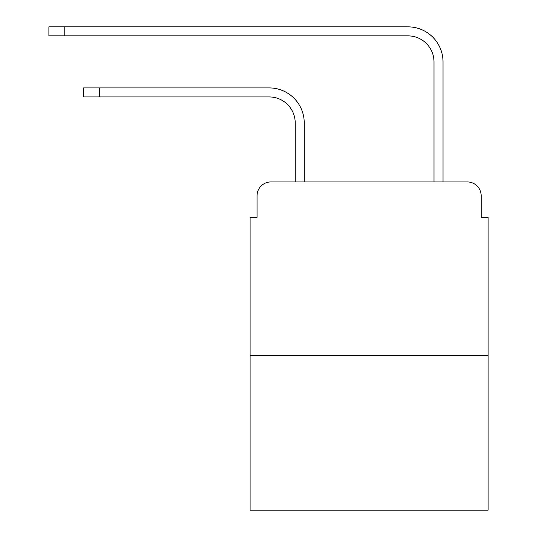 <?xml version="1.0" encoding="UTF-8"?>
<svg xmlns="http://www.w3.org/2000/svg" width="537" height="537" viewBox="0 0 537 537"><rect width="100%" height="100%" fill="white"/><g stroke="black" fill="none" stroke-linecap="round" stroke-linejoin="round"><path stroke-width="0.81" d="M257.048 195.817L257.048 217.324L257.048 195.817A13.875 13.875 0 0 1 270.93 181.936L295.216 181.936L295.216 122.953A26.024 26.024 0 0 0 269.191 96.935A26.024 26.024 0 0 1 295.216 122.953A26.024 26.024 0 0 0 269.191 96.935A26.024 26.024 0 0 1 295.216 122.953A26.024 26.024 0 0 0 269.191 96.935A26.024 26.024 0 0 1 295.216 122.953A26.024 26.024 0 0 0 269.191 96.935A26.024 26.024 0 0 1 295.216 122.953A26.024 26.024 0 0 0 269.191 96.935A26.024 26.024 0 0 1 295.216 122.953A26.024 26.024 0 0 0 269.191 96.935A26.024 26.024 0 0 1 295.216 122.953A26.024 26.024 0 0 0 269.191 96.935A26.024 26.024 0 0 1 295.216 122.953A26.024 26.024 0 0 0 269.191 96.935A26.024 26.024 0 0 1 295.216 122.953A26.024 26.024 0 0 0 269.191 96.935L83.577 96.935L83.577 87.914L99.533 87.914L99.533 96.935M488.12 355.413L250.114 355.413L250.114 510.15L488.12 510.15L488.12 217.324L481.179 217.324L481.179 195.817A13.875 13.875 0 0 0 467.304 181.936L270.93 181.936M250.114 355.413L250.114 217.324L257.048 217.324M99.533 87.914L269.191 87.914A35.039 35.039 0 0 1 304.237 122.953L304.237 181.936L304.237 122.953L304.237 181.936L304.237 122.953L304.237 181.936L304.237 122.953L304.237 181.936L304.237 122.953L304.237 181.936L304.237 122.953L304.237 181.936L304.237 122.953L304.237 181.936L304.237 122.953L304.237 181.936L304.237 122.953L304.237 181.936L314.991 181.936M423.237 181.936L433.997 181.936L433.997 61.889A26.024 26.024 0 0 0 407.972 35.872A26.024 26.024 0 0 1 433.997 61.889A26.024 26.024 0 0 0 407.972 35.872A26.024 26.024 0 0 1 433.997 61.889A26.024 26.024 0 0 0 407.972 35.872A26.024 26.024 0 0 1 433.997 61.889A26.024 26.024 0 0 0 407.972 35.872A26.024 26.024 0 0 1 433.997 61.889A26.024 26.024 0 0 0 407.972 35.872A26.024 26.024 0 0 1 433.997 61.889A26.024 26.024 0 0 0 407.972 35.872A26.024 26.024 0 0 1 433.997 61.889A26.024 26.024 0 0 0 407.972 35.872A26.024 26.024 0 0 1 433.997 61.889A26.024 26.024 0 0 0 407.972 35.872A26.024 26.024 0 0 1 433.997 61.889A26.024 26.024 0 0 0 407.972 35.872A26.024 26.024 0 0 1 433.997 61.889M443.018 181.936L443.018 61.889L443.018 181.936L443.018 61.889L443.018 181.936L443.018 61.889L443.018 181.936L443.018 61.889L443.018 181.936L443.018 61.889L443.018 181.936L443.018 61.889L443.018 181.936L443.018 61.889L443.018 181.936L443.018 61.889L443.018 181.936L443.018 61.889L443.018 181.936L467.304 181.936M481.179 217.324L481.179 195.817M48.88 26.85L64.843 26.85L64.843 35.872L48.88 35.872L48.88 26.85M443.018 61.889A35.039 35.039 0 0 0 407.972 26.85L64.843 26.85M64.843 35.872L407.972 35.872"/></g></svg>
